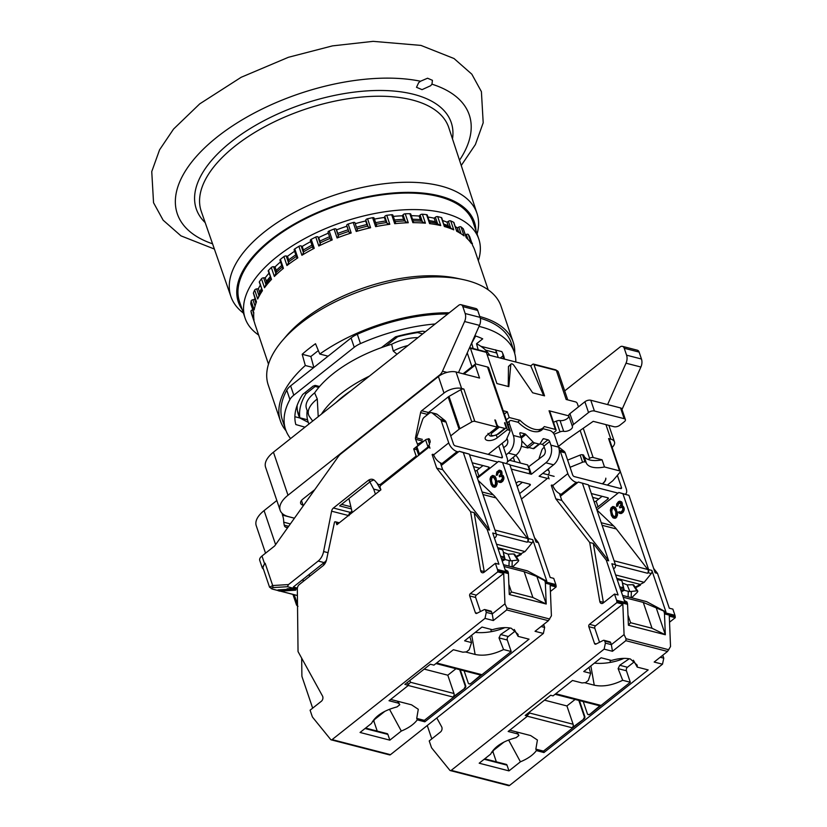 <?xml version="1.0" encoding="UTF-8"?>
<svg xmlns="http://www.w3.org/2000/svg" width="827" height="827" viewBox="0 0 827 827"><rect width="100%" height="100%" fill="white"/><g stroke="black" fill="none" stroke-linecap="round" stroke-linejoin="round"><path stroke-width="1.24" d="M517.185 486.431L522.395 482.296M607.307 485.108L612.497 480.994A4.331 2.099 -18.7 0 0 613.127 480.384L619.95 472.331A2.595 1.261 161.3 0 0 620.24 471.4A2.595 1.261 161.3 0 0 619.516 470.852L604.496 466.976L602.066 459.802A21.202 10.255 -18.7 0 1 588.255 459.502A21.202 10.255 -18.7 0 1 583.945 455.946M604.496 466.976A21.202 10.255 -18.7 0 1 586.198 462.675A21.202 10.255 -18.7 0 1 586.064 462.221L583.635 455.046L582.57 454.778L584.999 461.942A2.595 1.261 161.3 0 0 582.57 462.241L570.061 467.286M567.632 460.112L580.14 455.067A2.595 1.261 -18.7 0 1 582.57 454.778M548.766 470.387L547.081 469.953M528.381 466.945L543.411 455.615A4.331 3.039 104.5 0 0 545.096 449.733L543.877 446.146A1.726 0.899 51.6 0 0 542.202 444.409L539.938 443.82M509.556 460.267L527.698 464.95L529.404 469.974L509.908 464.939M429.647 439.644L427.931 439.199L429.409 443.572M272.176 588.979A1.726 1.22 -75.5 0 0 272.445 589.113L269.55 587.191L262.903 567.549L264.578 563.694L262.324 568.015L259.719 560.334A8.652 4.187 -18.7 0 1 261.963 556.023L274.419 546.151A2.595 1.83 -75.5 0 0 274.926 545.603L338.253 456.659A12.984 9.128 -75.5 0 1 340.817 453.92L438.413 376.554A12.984 6.285 -18.7 0 1 456.028 371.974L461.621 388.473A12.984 6.285 161.3 0 0 443.996 393.052L421.677 410.75A2.595 1.83 104.5 0 0 420.592 412.632L415.516 437.638A2.595 1.83 104.5 0 0 415.588 439.282L418.059 445.784L425.585 439.809A1.726 0.837 -18.7 0 1 427.931 439.199M507.499 423.403L488.716 367.912A4.331 2.099 -18.7 0 0 487.506 367.002L509.329 430.247L507.385 429.751L497.254 437.783A7.36 3.556 -18.7 0 1 490.08 440.553A7.36 3.556 -18.7 0 1 485.222 438.837A7.36 3.556 -18.7 0 1 487.134 435.167L497.265 427.135L494.835 419.961L495.435 420.116L495.001 420.457M519.614 493.605L529.9 485.449L529.445 484.115M516.1 483.237L517.392 482.224A1.726 0.837 -18.7 0 1 519.738 481.614L529.869 484.219A1.726 0.837 -18.7 0 1 530.345 484.591A1.726 0.837 -18.7 0 1 529.9 485.449M338.77 523.222L336.175 522.55L336.899 524.7L380.906 489.822L380.172 487.672A1.726 1.22 -75.5 0 1 380.844 485.315L428.324 447.676L427.435 447.448L419.33 453.868A2.595 1.261 161.3 0 0 418.658 455.17A2.595 1.261 161.3 0 0 418.71 455.295M461.621 388.473L463.885 389.062L474.812 421.346A2.595 1.261 161.3 0 0 471.793 421.925L459.915 428.675A4.331 2.099 -18.7 0 0 459.088 429.234L450.715 435.881M474.812 421.346L497.265 427.135M488.178 454.364L505.731 440.45A2.595 1.261 161.3 0 0 506.351 439.706L510.001 431.343A2.595 1.261 161.3 0 0 510.052 430.795A2.595 1.261 161.3 0 0 509.329 430.247M506.072 454.891L508.316 453.113A12.984 9.128 104.5 0 0 513.36 435.467L521.103 437.462L519.894 433.875A1.726 0.899 -128.4 0 1 520.007 432.831A1.726 0.899 -128.4 0 1 520.596 432.748L524.866 433.855A1.726 0.899 -128.4 0 1 525.848 434.485L533.012 441.928A2.595 1.354 51.6 0 0 534.49 442.879L538.966 444.037A2.595 1.354 51.6 0 0 539.845 443.913A2.595 1.354 51.6 0 0 540.01 443.727L543.019 438.92A1.726 0.899 -128.4 0 1 543.132 438.796A1.726 0.899 -128.4 0 1 543.721 438.713L547.991 439.819A1.726 0.899 -128.4 0 1 549.676 441.556L550.885 445.143A12.984 9.128 104.5 0 1 545.841 462.789L531.368 474.264L511.313 469.095M521.455 499.032L547.453 478.419L539.111 476.269L553.583 464.795A12.984 9.128 104.5 0 0 558.628 447.149L554.741 435.664A5.189 2.708 51.6 0 0 549.717 430.443L543.029 428.717L540.145 431.012M586.064 462.221L584.999 461.942M602.335 483.826A13.697 6.626 161.3 0 0 605.809 478.151A12.984 6.285 -18.7 0 1 602.542 483.878M380.089 487.299L379.428 487.827M416.808 449.723L413.707 448.916L416.136 456.09L381.04 483.909A4.331 3.039 -75.5 0 1 378.745 484.519A4.331 3.039 -75.5 0 1 377.588 483.785L374.941 480.818A8.652 6.089 104.5 0 0 372.636 479.36A8.652 6.089 104.5 0 0 368.046 480.57L333.415 508.016L350.39 512.399L351.826 511.262M417.759 445.701L413.707 448.916M418.059 445.784L416.901 446.694A2.595 1.261 161.3 0 0 416.229 447.996L418.658 455.17M504.759 428.417L499.405 427.032L492.168 432.769A3.897 1.881 161.3 0 0 492.241 435.529A3.897 1.881 161.3 0 0 497.523 434.154L504.759 428.417A2.595 1.354 51.6 0 0 505.648 428.303A2.595 1.354 51.6 0 0 505.824 426.732L504.532 422.917M588.255 459.502L589.62 458.416A2.595 1.261 161.3 0 1 593.145 457.507L602.066 459.802M503.643 447.717L505.886 445.939A4.331 3.039 104.5 0 0 507.571 440.057L506.972 438.289M507.333 462.024L516.058 455.108A12.984 9.128 104.5 0 0 521.103 437.462M513.36 435.467L509.473 423.982A5.189 2.708 51.6 0 1 509.825 420.84A5.189 2.708 51.6 0 1 511.593 420.602L518.271 422.328A26.826 13.966 51.6 0 0 541.737 430.05A26.826 13.966 51.6 0 0 543.029 428.717M521.785 440.874L527.223 446.518L533.012 441.928M534.221 448.317A2.595 1.354 -128.4 0 1 534.056 448.503A2.595 1.354 -128.4 0 1 533.167 448.627L528.691 447.469A2.595 1.354 -128.4 0 1 527.223 446.518M554.121 476.352L542.719 473.406M553.232 432.997L555.424 431.26A2.595 1.261 161.3 0 0 556.095 429.968A2.595 1.261 161.3 0 0 555.372 429.42L549.066 410.771L568.811 415.867A5.624 2.719 -18.7 0 1 567.312 418.524A5.624 2.719 -18.7 0 1 560.055 420.581A4.331 2.099 161.3 0 0 556.344 421.119L559.993 431.88L554.08 434.227M555.372 429.42L544.3 426.567A25.957 13.521 51.6 0 1 542.936 427.993A25.957 13.521 51.6 0 1 519.997 420.292L509.215 417.511L507.271 411.774L503.198 410.719M469.591 347.609L485.8 351.785A1.303 0.91 104.5 0 1 486.348 352.354L496.913 383.563L508.822 386.633L510.797 364.655L508.45 366.516L511.107 364.004A2.595 1.354 51.6 0 0 510.797 364.655M487.113 354.618L530.738 365.875L532.764 364.262A1.303 0.91 -75.5 0 1 533.994 364.655L544.559 395.854L532.65 392.784L513.991 365.482A2.595 1.354 51.6 0 0 511.107 364.004M578.455 406.874L577.37 403.669A1.726 0.899 51.6 0 0 575.695 401.932L566.164 399.472L556.333 370.413A6.926 3.349 -18.7 0 1 558.256 371.871L555.785 369.845A1.303 0.91 104.5 0 1 556.333 370.413L533.994 364.655M619.516 470.852L608.589 438.568L610.853 439.158A12.984 6.285 161.3 0 1 614.471 441.876A12.984 6.285 161.3 0 1 612.135 447.459M549.066 410.771A2.595 1.261 -18.7 0 1 549.79 411.319L556.095 429.968M553.49 422.256L556.344 421.119M568.811 415.867A5.624 2.719 -18.7 0 0 568.78 415.764A4.331 2.099 -18.7 0 1 569.917 413.645L584.896 401.767A4.331 2.099 -18.7 0 1 590.767 400.237L620.55 407.928A4.331 2.099 -18.7 0 1 621.759 408.827L625.398 419.589A4.331 2.099 161.3 0 1 624.282 421.749L619.93 425.192A4.331 2.099 161.3 0 1 614.058 426.722L593.217 421.336L567.384 439.313L558.39 446.446M521.341 446.291L527.988 448.007L528.68 447.469M569.917 413.645L573.556 424.406A4.331 2.099 161.3 0 0 572.429 426.525A5.624 2.719 -18.7 0 1 570.95 429.285A5.624 2.719 -18.7 0 1 563.694 431.343A4.331 2.099 161.3 0 0 559.993 431.88M573.556 424.406L588.535 412.528A4.331 2.099 161.3 0 1 594.417 410.998L624.189 418.689A4.331 2.099 161.3 0 1 625.398 419.589M527.988 448.007L527.605 446.869M417.325 456.401L416.136 456.09M350.999 508.822L339.649 505.886L370.723 481.262L373.918 479.929M333.415 508.016A4.331 3.039 104.5 0 0 331.606 511.189L323.605 551.547A12.984 9.128 -75.5 0 1 318.178 561.047L288.52 584.555L287.393 586.705L297.327 589.269M507.271 411.774L504.346 414.089M509.215 417.511L506.289 419.837M519.997 420.292L517.64 422.163M538.015 431.632A25.957 13.521 51.6 0 0 539.462 430.743L542.936 427.993M541.147 429.399L541.923 429.595M471.793 421.925L460.866 389.641L448.989 396.402A4.331 2.099 161.3 0 0 448.162 396.96L428.52 412.518A2.595 1.83 -75.5 0 0 427.445 414.399L427.363 414.772M429.627 444.223L427.435 447.448M460.866 389.641A2.595 1.261 -18.7 0 1 463.885 389.062M608.589 438.568A2.595 1.261 -18.7 0 1 609.313 439.116L620.24 471.4M487.506 367.002L475.897 364.004A1.726 0.899 51.6 0 0 475.308 364.087A1.726 0.899 51.6 0 0 475.184 365.131L479.557 378.042L456.028 371.974M297.379 588.069L293.316 587.015L324.132 562.587L318.178 561.047M543.68 395.637L530.738 365.875M508.254 386.488L508.45 366.516M297.265 605.581L297.358 604.165A1.726 1.199 86.4 0 0 297.513 605.271M278.172 590.54L272.734 589.144C270.16 588.411 270.491 587.883 273.727 587.552L287.393 586.705M269.55 587.191L272.693 585.547L288.52 584.555M262.324 568.015L263.513 569.348M287.372 589.651L287.093 588.824L289.791 588.648L295.425 589.351L295.704 590.178L279.877 591.16L278.244 590.747L291.373 589.92L287.372 589.651L290.07 589.475L295.704 590.178M278.244 590.747L277.965 589.909L287.269 589.331M289.791 588.648L290.07 589.475M293.781 588.927L294.061 589.754M507.385 429.751L504.956 422.576M495.435 420.116L496.882 424.416A2.595 1.354 51.6 0 0 499.405 427.032M326.448 560.189A12.984 9.128 104.5 0 1 324.132 562.587M529.58 473.809L529.404 469.974M531.368 474.264L528.939 467.09M607.597 404.579L626.018 363.187A8.652 6.089 -75.5 0 0 626.577 355.176L624.23 348.25A4.331 3.039 -75.5 0 0 622.421 346.358L637.307 350.193A4.331 3.039 104.5 0 1 639.126 352.095L641.463 359.011A8.652 6.089 104.5 0 1 640.904 367.023L621.997 409.53M622.421 346.358A4.331 3.039 -75.5 0 0 620.126 346.958L564.696 390.902M265.539 553.18L256.236 525.703A30.289 14.659 -18.7 0 1 264.082 510.61L276.838 500.5M287.579 527.833A13.418 9.438 -75.5 0 1 287.093 527.719A13.418 9.438 -75.5 0 1 285.387 527.016A3.463 2.44 104.5 0 1 284.24 525.155L283.723 522.199A17.739 12.477 -75.5 0 0 282.472 515.128L282.172 513.402M303.602 505.338L303.064 505.194A8.652 4.187 -18.7 0 1 300.656 503.385A8.652 4.187 -18.7 0 1 302.899 499.074L314.756 489.667M294.453 518.188L288.592 516.668A30.289 14.659 -18.7 0 1 280.157 510.321A30.289 14.659 -18.7 0 1 288.003 495.228L439.685 374.982A8.652 6.089 -75.5 0 0 442.486 371.23L464.598 321.527A8.652 6.089 -75.5 0 0 465.156 313.516L462.82 306.6A4.331 3.039 -75.5 0 0 461.001 304.698A4.331 3.039 -75.5 0 0 458.706 305.308L273.437 452.183A30.289 14.659 -18.7 0 0 265.591 467.276L280.157 510.321M461.001 304.698L475.897 308.543A4.331 3.039 104.5 0 1 477.706 310.435L462.82 306.6M465.156 313.516L480.053 317.361L477.706 310.435M480.053 317.361A8.652 6.089 104.5 0 1 479.495 325.373L458.478 372.605M282.472 515.128L294.216 518.157M283.723 522.199L290.37 523.915M348.922 498.547L352.25 512.533M369.865 481.934L373.69 489.088L375.417 494.174M407.453 682.368L408.455 685.335L389.031 700.727L398.562 703.188L397.477 701.203M514.26 629.471L518.095 636.356L518.053 634.381L511.262 628.241C505.855 627.093 499.539 627.59 492.334 629.709L481.986 627.042L464.619 640.811L471.566 642.6L469.178 649.712L466.449 651.872L462.893 652.193L453.361 649.733L433.937 665.135L430.36 664.215L404.879 684.405L408.455 685.335M498.526 461.425L509.783 464.567L498.526 461.425L477.417 478.161M441.111 465.053L441.649 464.629L441.173 463.223M494.401 537.974L494.98 537.664A2.595 1.83 104.5 0 0 496.293 533.932L469.281 454.116L459.212 451.284L441.267 465.518L442.672 469.664L436.718 468.123L432.128 454.571A1.726 1.22 104.5 0 1 433.658 454.829L433.906 455.429A8.652 4.507 -128.4 0 0 441.049 463.172L441.98 463.585A1.726 0.837 -18.7 0 1 442.094 463.771A1.726 0.837 -18.7 0 1 441.649 464.629M441.277 420.871A4.331 3.039 -75.5 0 0 440.295 419.392L432.366 413.097A4.331 3.039 -75.5 0 0 431.539 412.683L436.305 413.913A4.331 3.039 104.5 0 1 437.132 414.327L445.06 420.623A4.331 3.039 104.5 0 1 446.042 422.101L441.277 420.871L448.73 442.879A8.652 4.507 51.6 0 0 457.114 451.583L458.416 451.924M469.509 454.788L497.72 462.066M472.217 462.779L488.736 467.048A1.726 0.837 -18.7 0 1 489.212 467.41A1.726 0.837 -18.7 0 1 488.767 468.268L478.926 476.073A1.726 0.837 -18.7 0 1 476.941 476.734M474.998 470.997A1.726 0.837 161.3 0 0 476.983 470.336L482.999 465.57M446.042 422.101L453.496 444.099A1.726 0.899 51.6 0 0 455.17 445.846L501.627 457.838A1.726 0.899 51.6 0 0 502.216 457.755A1.726 0.899 51.6 0 0 502.34 456.711L498.712 446.011M506.517 463.182L506.196 463.44A8.652 4.507 51.6 0 0 506.517 463.182A8.652 4.507 51.6 0 0 507.106 457.941L502.144 443.293M390.478 754.669A1.726 1.22 104.5 0 1 389.558 754.906L331.182 739.845A1.726 1.22 -75.5 0 0 332.103 739.607L390.478 754.669L543.38 633.451L544.652 627.435L543.949 625.388A1.726 1.22 104.5 0 0 543.38 624.685M505.163 569.762L507.819 571.178L508.192 572.274A4.331 3.039 104.5 0 1 508.429 573.607L509.277 594.489L546.213 604.02L545.355 583.138A4.331 3.039 -75.5 0 0 545.117 581.805L555.837 584.565A4.331 3.039 104.5 0 1 556.075 585.909L556.116 586.953L550.41 591.481M555.837 584.565L553.739 578.373L550.172 577.453L538.387 542.657L536.01 542.047L509.783 464.567M441.267 465.518L440.357 462.841M432.128 454.571L433.72 454.984M473.52 466.635L479.65 468.216M331.182 739.845A1.726 1.22 -75.5 0 1 330.686 739.514L312.771 717.454A4.331 3.039 -75.5 0 1 312.192 716.389L310.094 710.186L321.383 701.244A3.463 2.44 -75.5 0 0 322.52 696.045L298.04 651.562L297.327 588.958A4.331 3.039 -75.5 0 1 299.25 584.586L323.006 565.751A8.652 6.089 104.5 0 0 326.624 559.414L334.532 522.033A1.726 1.22 -75.5 0 1 335.452 521.796L339.318 522.788M478.202 480.466L493.305 494.877A43.273 30.434 104.5 0 1 496.045 497.916L527.512 538.47A2.595 1.83 104.5 0 1 527.233 542.212L527.688 541.654L532.154 542.801L525.031 551.568L496.52 544.218M493.905 485.873L492.313 483.754L491.455 480.663L491.848 478.027L493.337 476.89M502.64 462.717L528.288 538.522A2.595 1.83 104.5 0 1 527.688 541.654M493.243 487.031L495.745 486.834L497.234 483.63L495.652 477.334L494.67 476.073L492.458 475.463L490.711 476.838L490.018 479.133L491.073 484.395L492.582 486.69L494.205 487.144L496.427 484.508L496.283 480.27L495.053 477.179L493.409 475.577M499.518 476.828L501.648 476.063L502.558 478.192L500.697 480.838L498.061 481.18L498.96 482.213L500.883 482.482L502.692 481.324L503.953 478.006L503.105 475.484L501.11 474.987L501.513 472.93L500.738 470.635L499.115 470.181L496.8 472.021L496.272 475.339L497.327 473.054L499.353 471.442L500.624 472.475L500.511 474.305L499.219 475.907L499.518 476.828L501.679 476.073M501.772 474.905L501.782 471.597L499.849 470.181M496.272 475.339L497.585 474.925L497.926 473.209L500.004 471.607M499.828 481.18L498.784 480.611M491.776 482.151L491.176 481.996L490.969 478.668L491.889 477.065L493.285 476.838L495.476 480.611L495.404 484.736L493.368 485.769L491.176 481.996M491.455 480.663L490.856 480.508M492.313 483.754L491.714 483.599M492.923 485.004L492.323 484.86M493.295 476.879L492.696 476.724M492.489 477.22L491.889 477.065M491.848 478.027L491.248 477.872M491.569 478.823L490.969 478.668M500.149 482.482L502.092 481.18L503.302 478.771L503.271 477.055L501.989 474.874M494.67 476.073L494.07 475.918M495.27 476.755L494.67 476.6M495.652 477.334L495.053 477.179M496.179 478.357L495.58 478.202M496.882 480.425L496.283 480.27M497.12 481.686L496.52 481.531M497.213 482.482L496.613 482.327M497.234 483.63L496.634 483.475M497.027 484.663L496.427 484.508M496.531 485.925L495.942 485.769M495.745 486.834L495.146 486.679M494.794 487.299L494.205 487.144M503.901 478.926L503.302 478.771M503.953 478.006L503.354 477.851M503.622 479.722L503.023 479.567M503.198 480.642L502.599 480.487M502.692 481.324L502.092 481.18M501.534 482.244L500.935 482.089M500.883 482.482L500.283 482.327M499.56 482.368L498.96 482.213M499.684 481.107L499.084 480.952M501.648 476.063L501.048 475.907M500.697 476.517L500.097 476.373M499.953 471.597L499.353 471.442M499.146 471.938L498.557 471.793M498.567 472.403L497.978 472.248M497.926 473.209L497.327 473.054M497.647 474.005L497.048 473.85M497.585 474.925L496.996 474.77M501.327 470.79L500.738 470.635M501.782 471.597L501.193 471.442M501.937 472.052L501.348 471.897M502.103 473.085L501.513 472.93M502.051 473.995L501.451 473.85M503.105 475.484L502.506 475.329M503.56 476.29L502.961 476.135M503.87 477.2L503.271 477.055M543.38 633.451L535.038 631.301L548.404 620.705L551.413 615.826L550.162 585.413L556.116 586.953M545.117 581.805L544.745 580.709L536.899 576.522L524.153 571.684L504.056 566.495M528.288 538.522L532.764 539.669L546.833 581.247L544.745 580.709M538.387 542.657L534.531 537.695M303.178 581.464L303.147 579.22M312.668 708.15L302.124 677.013A4.331 3.039 -75.5 0 1 301.886 675.514L301.679 658.178M516.441 557.036L521.237 554.472L521.093 553.677L497.668 547.629M521.093 553.677L525.031 551.568M532.764 539.669A2.595 1.83 104.5 0 1 532.154 542.801M503.457 564.717L527.512 570.919L546.833 581.247M527.512 570.919A2.595 1.83 -75.5 0 0 527.223 570.806A2.595 1.83 -75.5 0 0 526.913 570.764M389.496 709.266L401.302 731.058C408.6 728.039 413.924 724.307 417.284 719.852L416.725 718.405L418.286 709.277L411.567 704.831L390.664 699.435M398.562 703.188L399.772 704.738L397.043 706.899C384.017 710.352 375.51 715.841 371.519 723.377L360.055 732.464L389.837 740.155L401.302 731.058M384.72 711.447L374.724 719.376A1.726 1.22 -75.5 0 0 374.052 721.723L377.226 731.089M365.586 728.08L387.17 733.652A1.726 1.22 104.5 0 1 387.894 734.407L389.837 740.155M508.429 573.607L497.709 570.847L497.751 571.891L503.705 573.421L504.946 603.834L506.91 607.979L506.713 609.944L493.347 620.539L485.004 618.389L332.103 739.607M417.284 719.852L424.83 721.806L529.042 639.178L518.095 636.356M465.498 651.965L475.122 654.446C483.64 656.266 493.119 654.633 503.571 649.546L498.991 637.896L500.624 634.526L510.135 628.013M475.267 632.376A25.957 10.027 170 0 0 504.801 627.641M471.566 642.6L469.85 636.656M496.293 533.932L492.727 533.012L505.431 570.568L507.819 571.178M508.863 584.338L511.448 591.977L532.898 597.507L524.153 571.684M509.277 594.489L511.448 591.977M536.899 576.522L546.213 604.02L532.898 597.507M504.946 603.834L492.23 613.913L493.347 620.539M469.281 454.116L463.327 452.576L489.553 530.055L442.672 469.664M463.327 452.576L459.212 451.284M491.538 611.856L485.583 610.326A1.726 1.22 -75.5 0 0 484.86 609.561L490.814 611.101A1.726 1.22 104.5 0 1 491.538 611.856L492.23 613.913L486.276 612.373L485.004 618.389M503.705 573.421L476.331 595.13A1.726 1.22 -75.5 0 0 475.659 597.487L480.415 611.546M489.553 530.055L487.165 529.435L498.939 564.231L495.373 563.311L497.472 569.503A4.331 3.039 -75.5 0 1 497.709 570.847M521.113 553.759L516.058 556.457M490.876 629.337L491.29 631.652M503.571 649.546L511.189 651.521L470.511 683.764A1.726 1.22 104.5 0 1 469.312 683.867M435.943 663.543L479.98 674.904A2.595 1.83 104.5 0 0 481.355 674.543L470.511 683.764M460.288 669.829L465.684 685.769A1.726 1.22 104.5 0 1 465.012 688.126L452.979 697.037A2.595 1.83 104.5 0 0 453.992 693.502L447.8 675.204L455.987 668.712M465.012 688.126L424.344 720.369L424.83 721.806M416.725 718.405L424.344 720.369M515.262 631.001L508.316 636.511A2.595 1.83 -75.5 0 0 507.302 640.036L511.189 651.521M424.179 669.105L447.8 675.204M408.228 684.663L410.512 682.285L409.892 680.445M464.423 687.971A1.726 1.22 -75.5 0 0 465.094 685.614L459.688 669.674M464.123 670.811L468.278 683.092A1.726 1.22 -75.5 0 0 469.922 683.609M429.079 445.567L429.968 448.193A1.726 1.22 -75.5 0 0 428.324 447.676M427.559 439.158L428.2 438.837A1.726 1.22 104.5 0 1 429.595 439.509L430.102 440.987A1.726 1.22 104.5 0 1 429.844 442.848L429.327 443.696M417.511 444.151L424.489 440.688M431.539 412.683A4.331 3.039 -75.5 0 0 429.244 413.283L424.199 417.284A4.331 3.039 -75.5 0 0 422.587 419.702L416.508 437.897M436.718 468.123L470.573 511.737L480.652 570.682A3.463 2.44 -75.5 0 0 482.244 572.739A3.463 2.44 -75.5 0 0 484.084 572.263L495.373 563.311M497.751 571.891L470.367 593.59L476.331 595.13M484.86 609.561A1.726 1.22 -75.5 0 0 484.177 609.654L476.776 613.376A1.726 1.22 104.5 0 1 475.37 612.704L469.695 595.947A1.726 1.22 104.5 0 1 470.367 593.59M485.583 610.326L486.276 612.373M336.175 522.55A1.726 1.22 -75.5 0 0 335.452 521.796M487.165 529.435L474.15 512.668L484.229 571.602A3.463 2.44 -75.5 0 0 484.333 572.057M470.573 511.737L474.15 512.668M399.772 704.738L397.911 701.306M309.391 574.269L309.412 576.522M544.652 627.435L541.075 626.515M379.831 490.669L373.69 489.088M376.792 482.896L380.833 489.873M508.967 566.102L509.153 560.582L505.152 559.548L502.237 561.109M509.153 560.582L510.755 560.861L508.057 554.152L503.312 552.322L505.152 559.548M510.755 560.861L517.764 560.086L513.691 553.956L508.057 554.152M514.549 554.183L513.691 553.956M514.528 554.152L518.601 560.282L517.764 560.086C519.015 560.013 518.994 560.654 517.692 562.009L512.523 567.022M501.358 558.525L504.15 557.036L503.033 550.741L502.299 549.8L498.04 548.704M504.15 557.036L500.542 556.106M526.913 714.094L527.585 716.068L508.16 731.471L517.681 733.931L516.606 731.936M633.389 660.215L637.224 667.1L637.183 665.125L630.391 658.985C624.974 657.837 618.668 658.333 611.463 660.453L601.115 657.775L583.748 671.555L590.695 673.343L588.297 680.456L585.568 682.616L582.012 682.937L572.48 680.476L553.056 695.879L550.679 695.259L525.197 715.458L527.585 716.068M588.411 484.86L578.342 482.027L588.411 484.86L615.422 564.676A2.595 1.83 104.5 0 1 614.099 568.407L613.531 568.707M596.918 509.99L613.624 525.92A43.273 30.434 104.5 0 1 616.363 528.97L647.83 569.514A2.595 1.83 104.5 0 1 647.541 573.256L647.996 572.697L651.273 573.545L644.161 582.311L615.639 574.951M578.342 482.027L560.396 496.252L559.486 493.574M596.877 509.887L618.844 492.478L628.913 495.311L655.129 572.78L657.517 573.4L653.661 568.428M560.241 495.797L560.293 493.967M560.396 496.252L561.802 500.407L555.837 498.867L551.258 485.315A1.726 1.22 104.5 0 1 552.777 485.563L553.036 486.173A8.652 4.507 -128.4 0 0 560.179 493.915L561.099 494.329A1.726 0.837 -18.7 0 1 561.223 494.505A1.726 0.837 -18.7 0 1 560.768 495.373M558.535 446.88L564.19 451.366A4.331 3.039 104.5 0 1 565.172 452.845L560.406 451.614L567.86 473.613A8.652 4.507 51.6 0 0 576.243 482.327L577.535 482.658M588.638 485.521L618.038 493.109M591.336 493.523L607.855 497.792A1.726 0.837 -18.7 0 1 608.341 498.154A1.726 0.837 -18.7 0 1 607.897 499.012L598.045 506.817A1.726 0.837 -18.7 0 1 596.06 507.478M594.117 501.741A1.726 0.837 161.3 0 0 596.112 501.079L602.118 496.303M565.172 452.845L572.625 474.843A1.726 0.899 51.6 0 0 574.3 476.59L620.757 488.581A1.726 0.899 51.6 0 0 621.346 488.499A1.726 0.899 51.6 0 0 621.459 487.454L617.376 475.37M625.274 494.164A8.652 4.507 51.6 0 0 625.646 493.926A8.652 4.507 51.6 0 0 626.225 488.674L618.627 466.635M618.327 465.777A4.331 3.039 104.5 0 1 618.782 466.676M509.597 785.412A1.726 1.22 104.5 0 1 508.677 785.65L450.312 770.588A1.726 1.22 -75.5 0 0 451.232 770.351L509.597 785.412L662.499 664.195L663.771 658.178L663.078 656.131A1.726 1.22 104.5 0 0 662.51 655.429M615.422 564.676L611.846 563.756L624.561 601.312L626.949 601.922L627.311 603.017A4.331 3.039 104.5 0 1 627.548 604.351L628.406 625.222L665.332 634.754L664.484 613.882A4.331 3.039 -75.5 0 0 664.246 612.538L674.966 615.309A4.331 3.039 104.5 0 1 675.204 616.653L675.245 617.697L669.539 622.214M674.966 615.309L672.868 609.117L669.291 608.196L657.517 573.4M551.258 485.315L552.849 485.728M592.649 497.378L598.779 498.96M548.208 476.3L549.097 478.936A1.726 1.22 -75.5 0 0 547.453 478.419M547.681 469.467A1.726 1.22 104.5 0 1 548.725 470.253L549.221 471.721A1.726 1.22 104.5 0 1 548.973 473.592L548.456 474.44M544.259 447.283L543.329 448.027A4.331 3.039 -75.5 0 0 541.716 450.436L538.749 459.326M560.406 451.614A4.331 3.039 -75.5 0 0 559.424 450.136L559.259 450.002M555.837 498.867L589.692 542.481L599.782 601.425A3.463 2.44 -75.5 0 0 601.374 603.483A3.463 2.44 -75.5 0 0 603.203 603.007L614.492 594.055L616.591 600.247A4.331 3.039 -75.5 0 1 616.828 601.591L616.87 602.635L589.496 624.333L595.45 625.874A1.726 1.22 -75.5 0 0 594.778 628.22L599.544 642.29M603.979 640.305L609.933 641.845A1.726 1.22 104.5 0 1 610.667 642.6L604.702 641.07A1.726 1.22 -75.5 0 0 603.297 640.398L595.905 644.119A1.726 1.22 104.5 0 1 594.499 643.447L588.824 626.69A1.726 1.22 104.5 0 1 589.496 624.333M604.702 641.07L605.405 643.117L604.134 649.133L451.232 770.351M436.78 717.95L441.649 726.788A3.463 2.44 -75.5 0 1 440.512 731.978L429.223 740.93L431.322 747.122A4.331 3.039 -75.5 0 0 431.89 748.197L449.816 770.257A1.726 1.22 -75.5 0 0 450.312 770.588M614.492 594.055L618.069 594.975L606.294 560.179L593.269 543.401L603.359 602.345A3.463 2.44 -75.5 0 0 603.462 602.8M589.692 542.481L593.269 543.401M561.802 500.407L608.672 560.799L606.294 560.179M427.259 725.506L431.797 738.893M582.446 483.319L608.672 560.799M635.57 587.78L640.367 585.216L640.222 584.41L616.797 578.373M640.222 584.41L644.161 582.311M628.913 495.311L622.948 493.771L648.606 569.565L651.883 570.413A2.595 1.83 104.5 0 1 651.273 573.545M651.883 570.413L665.962 611.99L643.282 602.418L623.186 597.239M646.631 601.663A2.595 1.83 -75.5 0 0 646.342 601.549L622.566 595.419L646.631 601.663L665.962 611.99M508.615 740.01L520.431 761.801C527.719 758.783 533.053 755.041 536.413 750.596L535.855 749.138L537.416 740.02L530.686 735.575L509.783 730.179M517.681 733.931L518.891 735.482L516.162 737.643C503.136 741.095 494.639 746.585 490.649 754.121L479.184 763.207L508.967 770.888L520.431 761.801M503.85 742.191L493.853 750.11A1.726 1.22 -75.5 0 0 493.181 752.467L496.345 761.832M484.705 758.824L506.3 764.396A1.726 1.22 104.5 0 1 507.023 765.151L508.967 770.888M616.87 602.635L622.834 604.165L624.075 634.578L626.029 638.713L625.843 640.677L612.466 651.283L604.134 649.133M662.499 664.195L654.167 662.045L667.534 651.438L670.532 646.559L669.291 616.156L675.245 617.697M536.413 750.596L543.949 752.539L648.172 669.922L637.224 667.1M584.627 682.699L594.251 685.19C602.769 686.999 612.249 685.376 622.7 680.29L618.12 668.64L619.743 665.27L629.264 658.757M594.386 663.109A25.957 10.027 170 0 0 623.93 658.385M590.695 673.343L588.979 667.399M624.292 600.505L626.949 601.922M627.993 615.071L630.577 622.71L652.017 628.251L643.282 602.418M628.406 625.222L630.577 622.71M656.028 607.256L665.332 634.754L652.017 628.251M624.075 634.578L611.36 644.657L612.466 651.283M610.667 642.6L611.36 644.657L605.405 643.117M622.834 604.165L595.45 625.874M664.246 612.538L663.874 611.453M648.606 569.565A2.595 1.83 104.5 0 1 647.996 572.697M614.223 516.927L612.631 514.797L611.763 511.706L612.156 509.07L613.655 507.933M622.948 493.771L618.844 492.478M613.562 518.074L616.063 517.888L617.542 514.673L615.96 508.378L614.988 507.116L612.766 506.517L611.029 507.892L610.336 510.176L611.391 515.448L612.9 517.733L614.523 518.188L616.746 515.552L616.601 511.313L615.371 508.223L613.727 506.62M619.278 513.257L621.191 513.526L623.01 512.378L624.178 508.254L622.896 506.083L621.418 506.041L621.821 503.974L621.046 501.689L619.423 501.234L618.338 501.803L616.684 503.984L616.58 506.393L618.286 503.302L620.26 502.609L620.953 504.666L619.526 506.961L619.837 507.871L621.956 507.075L622.865 508.677L622.524 510.393L621.015 511.882L618.379 512.233L619.278 513.257L621.253 513.143L623.341 510.621L623.589 508.098L622.297 505.928M622.09 505.948L622.1 502.64L620.157 501.234M616.58 506.393L617.903 505.969L618.245 504.253L620.312 502.661M619.837 507.871L621.997 507.116M620.136 512.223L619.103 511.655M612.083 513.195L611.494 513.04L611.287 509.721L612.207 508.119L613.603 507.881L615.795 511.665L615.722 515.79L613.686 516.823L611.494 513.04M611.763 511.706L611.174 511.551M612.631 514.797L612.032 514.642M613.241 516.058L612.642 515.903M613.603 507.923L613.014 507.768M612.807 508.274L612.207 508.119M612.156 509.07L611.567 508.915M611.877 509.877L611.287 509.721M614.988 507.116L614.389 506.972M615.588 507.809L614.988 507.654M615.96 508.378L615.371 508.223M616.497 509.411L615.898 509.256M617.19 511.468L616.601 511.313M617.438 512.73L616.839 512.575M617.521 513.536L616.932 513.381M617.542 514.673L616.952 514.518M617.345 515.707L616.746 515.552M616.849 516.968L616.26 516.813M616.063 517.888L615.464 517.733M615.112 518.343L614.523 518.188M624.209 509.97L623.62 509.814M624.271 509.05L623.672 508.905M623.93 510.776L623.341 510.621M623.506 511.686L622.917 511.541M623.01 512.378L622.411 512.223M621.852 513.298L621.253 513.143M621.191 513.526L620.601 513.371M620.457 513.526L619.868 513.371M619.992 512.151L619.402 511.996M621.956 507.106L621.366 506.961M621.015 507.571L620.415 507.416M620.271 502.651L619.671 502.496M619.464 502.992L618.865 502.837M618.885 503.447L618.286 503.302M618.245 504.253L617.645 504.098M617.965 505.059L617.366 504.904M617.903 505.969L617.304 505.814M621.646 501.844L621.046 501.689M622.1 502.64L621.501 502.485M622.255 503.105L621.656 502.95M622.421 504.129L621.821 503.974M622.369 505.049L621.77 504.894M623.413 506.537L622.824 506.382M623.868 507.333L623.279 507.178M624.178 508.254L623.589 508.098M663.771 658.178L660.194 657.258M640.232 584.503L635.188 587.201M610.006 660.07L610.419 662.396M622.7 680.29L630.308 682.254L589.641 714.507A1.726 1.22 104.5 0 1 588.442 714.611M555.072 694.287L599.099 705.648A2.595 1.83 104.5 0 0 600.474 705.286L589.641 714.507M579.417 700.562L584.813 716.513A1.726 1.22 104.5 0 1 584.141 718.859L572.108 727.77A2.595 1.83 104.5 0 0 573.121 724.245L566.919 705.948L544.497 700.159M584.141 718.859L543.463 751.112L543.949 752.539M535.855 749.138L543.463 751.112M634.392 661.734L627.435 667.255A2.595 1.83 -75.5 0 0 626.432 670.78L630.308 682.254M566.919 705.948L575.106 699.456M527.357 715.407L529.631 713.029L529.342 712.171M583.542 718.704A1.726 1.22 -75.5 0 0 584.213 716.358L578.817 700.407M583.242 701.554L587.397 713.835A1.726 1.22 -75.5 0 0 589.041 714.352M518.891 735.482L517.04 732.05M628.096 596.836L628.282 591.326L624.282 590.292L621.356 591.853M628.282 591.326L629.885 591.605L627.176 584.885L622.442 583.056L624.282 590.292M629.885 591.605L636.883 590.829L632.82 584.699L627.176 584.885M633.678 584.927L632.82 584.699M633.658 584.896L637.72 591.026L636.883 590.829C638.134 590.757 638.113 591.398 636.821 592.752L631.652 597.756M620.488 589.269L623.269 587.78L622.162 581.484L621.428 580.544L617.159 579.448M623.269 587.78L619.671 586.85M520.328 463.048L520.255 462.851A90.867 43.965 161.3 0 0 515.841 455.284M516.42 484.177A80.777 39.086 -18.7 0 1 517.444 486.224M514.745 461.6L513.288 457.31M318.219 416.674L317.279 398.996L314.632 392.887A96.924 46.901 -18.7 0 1 319.573 386.519A96.924 46.901 -18.7 0 1 381.412 347.629A96.924 46.901 -18.7 0 1 391.636 344.27A30.723 14.865 -18.7 0 1 417.945 337.623M397.012 354.214L393.249 351.03L391.636 344.27M312.699 421.057L309.443 416.55A30.723 14.865 161.3 0 1 308.605 414.854L306.424 408.393A30.723 14.865 -18.7 0 1 314.632 392.887M308.936 424.044L308.419 422.7A96.924 46.901 -18.7 0 1 307.179 410.616M474.874 335.762A106.011 51.295 -18.7 0 1 482.72 338.853L476.528 343.753A96.924 46.901 161.3 0 1 480.88 346.306A96.924 46.901 -18.7 0 1 489.677 355.279M476.528 343.753L478.192 349.821M447.758 313.991A120.721 58.417 -18.7 0 0 357.326 334.253A17.305 8.373 161.3 0 0 351.072 337.954L313.609 367.653L305.308 365.503A122.892 59.461 161.3 0 0 280.394 420.912A122.892 59.461 161.3 0 0 286.059 430.805M313.609 367.653L290.628 385.868A17.305 8.373 -18.7 0 0 286.773 390.189A120.721 58.417 -18.7 0 0 282.441 420.219L285.594 429.544A120.721 58.417 -18.7 0 1 289.926 399.513L286.773 390.189M480.301 318.23A120.721 58.417 -18.7 0 1 511.148 342.802L514.301 352.126A120.721 58.417 161.3 0 0 479.04 326.396M305.308 365.503L302.186 354.276A122.892 59.461 161.3 0 1 308.574 348.922A122.892 59.461 161.3 0 1 315.511 343.722L319.78 354.028L328.092 356.179M319.78 354.028A122.892 59.461 -18.7 0 1 449.278 312.782M479.774 316.534A122.892 59.461 -18.7 0 1 513.195 342.109A122.892 59.461 -18.7 0 1 514.704 353.418M503.188 355.734L500.314 358.019M297.141 405.375A103.851 50.251 161.3 0 0 297.41 410.616L299.839 417.79L307.53 419.785M308.306 422.38L299.746 417.966A103.851 50.251 -18.7 0 1 297.41 410.616M299.746 417.966L294.877 416.715M290.597 438.579A120.721 58.417 -18.7 0 1 285.594 429.544M435.167 323.967A120.721 58.417 161.3 0 0 360.479 343.587A17.305 8.373 161.3 0 0 354.225 347.288L293.792 395.192A17.305 8.373 161.3 0 0 289.926 399.513M515.821 362.019A120.721 58.417 161.3 0 0 514.301 352.126M381.412 347.629L395.471 336.827A109.474 52.969 -18.7 0 1 422.783 331.203L425.409 331.699M304.987 427.177L295.828 424.551A109.474 52.969 -18.7 0 1 302.713 394.469L313.185 386.075L315.521 385.475L319.573 386.519M295.58 423.6L295.828 424.551M480.88 346.306L501.824 351.599A109.474 52.969 -18.7 0 1 504.532 359.114M462.831 279.516L456.721 278.223A115.966 56.112 -18.7 0 0 303.137 320.018A115.966 56.112 161.3 0 0 286.442 335.855L282.389 340.59A122.892 59.461 161.3 0 1 300.077 323.812A122.892 59.461 -18.7 0 1 462.831 279.516A122.892 59.461 -18.7 0 1 501.048 306.238L513.195 342.109M318.343 350.565L310.849 356.509L313.836 367.467M310.849 356.509L302.186 354.276M282.389 340.59A122.892 59.461 161.3 0 0 268.248 385.041L280.394 420.912M488.188 289.822L474.822 250.354A115.966 56.112 161.3 0 0 472.744 245.681L469.705 236.718A115.966 56.112 161.3 0 0 468.33 234.517A1.726 0.837 -18.7 0 0 466.283 234.444L465.343 234.827M468.33 234.517L471.359 243.469A115.966 56.112 161.3 0 0 466.263 237.711L463.223 228.748A115.966 56.112 161.3 0 0 461.021 226.918A1.726 0.837 -18.7 0 0 458.82 227.084L457.259 227.88A112.482 54.427 161.3 0 0 455.263 226.505M461.021 226.918L464.061 235.881A115.966 56.112 161.3 0 0 460.463 233.379A115.966 56.112 161.3 0 0 456.7 231.26L453.94 222.577A1.726 0.837 161.3 0 0 453.672 222.298A115.966 56.112 161.3 0 0 450.715 220.892A1.726 0.837 -18.7 0 0 448.41 221.285L447.004 222.174A112.482 54.427 161.3 0 0 442.672 220.54M443.882 224.107A112.503 54.437 -18.7 0 1 448.234 225.75L449.464 227.363L453.744 229.844A115.966 56.112 161.3 0 0 444.357 226.515L441.783 217.904A1.726 0.837 161.3 0 0 441.329 217.553A115.966 56.112 161.3 0 0 437.7 216.612A1.726 0.837 -18.7 0 0 435.374 217.232L434.165 218.194A112.482 54.427 161.3 0 0 427.91 217.036M429.12 220.602A112.503 54.437 -18.7 0 1 435.395 221.76L436.542 223.352L440.729 225.575A115.966 56.112 161.3 0 0 429.606 223.621L429.306 222.628M430.071 223.393L427.249 215.061A1.726 0.837 161.3 0 0 426.567 214.658A115.966 56.112 161.3 0 0 422.39 214.224A1.726 0.837 -18.7 0 0 420.106 215.041L419.134 216.043A112.482 54.427 161.3 0 0 411.308 215.682M412.508 219.248A112.503 54.437 -18.7 0 1 420.354 219.61L422.432 221.915L425.419 223.187A115.966 56.112 161.3 0 0 412.88 222.67L412.983 221.522M413.5 222.174L410.781 214.121A1.726 0.837 161.3 0 0 409.851 213.707A115.966 56.112 161.3 0 0 405.24 213.79A1.726 0.837 -18.7 0 0 403.08 214.782L402.367 215.795A112.482 54.427 161.3 0 0 393.301 216.395M394.51 219.972A112.503 54.437 -18.7 0 1 403.586 219.362L405.406 221.657L408.269 222.742A115.966 56.112 161.3 0 0 394.706 223.693L395.172 222.37L395.492 222.856L392.877 215.134A1.726 0.837 161.3 0 0 391.678 214.731A115.966 56.112 161.3 0 0 386.767 215.32A1.726 0.837 -18.7 0 0 384.793 216.457L384.369 217.449A112.482 54.427 161.3 0 0 374.435 219.103M375.644 222.67A112.503 54.437 -18.7 0 1 385.578 221.016L387.119 223.331L389.806 224.282A115.966 56.112 161.3 0 0 375.634 226.65L376.574 225.42L374.083 218.049A1.726 0.837 161.3 0 0 372.595 217.697A115.966 56.112 161.3 0 0 367.55 218.773A1.726 0.837 -18.7 0 0 365.813 220.023L365.689 220.964A112.482 54.427 161.3 0 0 355.269 223.672M356.478 227.239A112.503 54.437 -18.7 0 1 366.899 224.53L368.139 226.898L370.589 227.735A115.966 56.112 161.3 0 0 356.23 231.467L357.336 229.792L354.969 222.783A1.726 0.837 161.3 0 0 353.201 222.504A115.966 56.112 161.3 0 0 348.167 224.045A1.726 0.837 -18.7 0 0 346.72 225.368L346.895 226.226A112.482 54.427 161.3 0 0 336.548 229.875L337.757 233.441A112.503 54.437 -18.7 0 1 348.105 229.792L346.895 226.226M348.105 229.792L349.046 232.232L351.196 233.007A115.966 56.112 161.3 0 0 337.096 237.98L338.398 235.995L337.757 233.441M336.548 229.875L336.072 229.12A1.726 0.837 161.3 0 0 334.067 229.017A115.966 56.112 161.3 0 0 329.198 230.971A1.726 0.837 -18.7 0 0 328.04 232.232A1.726 0.837 -18.7 0 0 328.081 232.325L330.407 239.199L332.227 239.933A115.966 56.112 161.3 0 0 318.808 246.001L320.287 243.779L319.915 241.102A112.503 54.437 -18.7 0 1 329.57 236.739M328.36 233.162A112.482 54.427 161.3 0 0 318.715 237.535L317.961 236.904A1.726 0.837 161.3 0 0 315.769 237.039A115.966 56.112 161.3 0 0 311.221 239.344A1.726 0.837 -18.7 0 0 310.332 240.481A1.726 0.837 -18.7 0 0 310.476 240.688M310.332 240.481L312.864 247.966L314.25 248.307A115.966 56.112 161.3 0 0 301.917 255.285L303.499 252.824L303.395 250.012A112.503 54.437 -18.7 0 1 311.924 245.164M310.714 241.598A112.482 54.427 161.3 0 0 302.196 246.436L301.173 245.95A1.726 0.837 161.3 0 0 298.888 246.322A115.966 56.112 161.3 0 0 294.784 248.906A1.726 0.837 -18.7 0 0 294.143 249.909A1.726 0.837 -18.7 0 0 294.443 250.209M296.769 257.083L297.823 257.869A115.966 56.112 161.3 0 0 286.948 265.539L288.571 262.862L288.685 259.895A112.503 54.437 -18.7 0 1 295.818 254.83M478.326 260.681A123.368 59.689 161.3 0 0 478.802 239.024A123.368 59.689 161.3 0 0 397.446 210.285A123.368 59.689 161.3 0 0 277.045 256.659A123.368 59.689 -18.7 0 0 245.092 318.126L239.51 301.617A123.368 59.689 -18.7 0 1 271.452 240.15A123.368 59.689 -18.7 0 1 391.853 193.776A123.368 59.689 -18.7 0 1 473.22 222.515L478.802 239.024M258.634 335.038A123.368 59.689 -18.7 0 1 245.092 318.126M294.608 251.253A112.482 54.427 161.3 0 0 287.486 256.318L286.245 255.998A1.726 0.837 161.3 0 0 283.919 256.587A115.966 56.112 161.3 0 0 280.394 259.378A1.726 0.837 -18.7 0 0 279.971 260.216L282.72 268.362M280.539 261.89A112.482 54.427 161.3 0 0 275.05 266.873L276.239 270.45A112.503 54.437 -18.7 0 1 281.738 265.457M270.656 278.265A113.227 54.789 161.3 0 0 266.47 283.341L264.506 287.744A115.966 56.112 161.3 0 1 271.514 279.392L268.237 271.101A1.726 0.837 -18.7 0 1 268.475 270.429A115.966 56.112 161.3 0 1 271.318 267.514A1.726 0.837 161.3 0 1 273.603 266.718L275.05 266.873M268.961 273.241A112.482 54.427 161.3 0 0 265.24 277.779L266.439 281.366A112.503 54.437 -18.7 0 1 270.16 276.807M261.932 290.008A113.227 54.789 161.3 0 0 259.564 294.35L257.714 299.002A115.966 56.112 161.3 0 1 262.438 290.69L259.296 282.234A1.726 0.837 -18.7 0 1 259.399 281.728A115.966 56.112 161.3 0 1 261.477 278.782A1.726 0.837 161.3 0 1 263.658 277.81L265.24 277.779M260.288 285.16A112.482 54.427 161.3 0 0 258.375 288.716L259.575 292.303A112.503 54.437 -18.7 0 1 261.487 288.716M253.651 293.533A1.726 0.837 -18.7 0 1 253.424 293.275A1.726 0.837 -18.7 0 1 253.444 292.934A115.966 56.112 161.3 0 1 254.685 290.039A1.726 0.837 161.3 0 1 256.69 288.923L258.375 288.716M254.985 297.885A112.482 54.427 161.3 0 0 254.664 299.343L255.853 302.93A112.503 54.437 -18.7 0 1 256.184 301.431M250.891 304.026A1.726 0.837 -18.7 0 1 250.798 303.871A1.726 0.837 -18.7 0 1 250.777 303.695A115.966 56.112 161.3 0 1 251.15 300.956A1.726 0.837 161.3 0 1 252.928 299.715L254.664 299.343M254.54 322.675L251.511 313.733A1.726 0.837 -18.7 0 1 251.511 313.733A1.726 0.837 -18.7 0 1 251.501 313.702A115.966 56.112 161.3 0 1 250.984 311.179A1.726 0.837 161.3 0 1 252.473 309.867L252.793 309.774M471.855 243.045A1.726 0.837 -18.7 0 1 472.393 243.417A1.726 0.837 -18.7 0 1 472.403 243.448L472.393 243.417M357.305 229.71L354.979 222.835A1.726 0.837 161.3 0 0 354.969 222.783M475.949 230.599A124.619 60.299 161.3 0 0 400.227 192.546A124.619 60.299 161.3 0 0 270.594 239.933A124.619 60.299 161.3 0 0 242.249 309.701M477.086 233.948A129.88 62.842 161.3 0 0 477.034 213.5A129.88 62.842 161.3 0 0 391.543 182.974A129.88 62.842 161.3 0 0 264.547 231.818A129.88 62.842 161.3 0 0 230.991 296.779A129.88 62.842 161.3 0 0 243.376 313.051M420.519 81.232L418.679 82.648L416.498 87.3L422.049 89.647L430.65 85.729L431.973 84.189L432.418 80.312L427.559 78.224L420.519 81.232A154.122 74.575 161.3 0 0 217.201 136.962A154.122 74.575 -18.7 0 0 212.57 243.82M282.782 267.452L283.423 268.341A115.966 56.112 161.3 0 0 274.357 276.476L276.332 272.362L276.239 270.45M256.453 301.938L256.473 301.886A115.966 56.112 161.3 0 0 256.236 302.506A115.966 56.112 161.3 0 0 254.189 309.908L251.15 300.956M250.777 303.695L253.817 312.658A115.966 56.112 161.3 0 0 254.023 320.142L250.984 311.179M251.501 313.702L254.53 322.654A115.966 56.112 161.3 0 0 255.14 324.711L268.496 364.18M287.486 256.318L288.685 259.895M435.395 221.76L434.165 218.194M420.354 219.61L419.134 216.043M403.586 219.362L402.367 215.795M385.578 221.016L384.369 217.449M366.899 224.53L365.689 220.964M318.715 237.535L319.915 241.102M302.196 246.436L303.395 250.012M456.473 230.051A112.503 54.437 -18.7 0 1 458.489 231.446L457.259 227.88M448.234 225.75L447.004 222.174M328.04 232.232L330.407 239.199M266.47 283.341L266.439 281.366M259.564 294.35L259.575 292.303M458.489 231.446L459.781 233.1M475.639 336.01L471.7 343.205L473.158 348.529M383.759 345.779L384.069 346.699M495.549 349.8L496.624 352.984L485.594 350.131M498.195 357.471A103.851 50.251 161.3 0 0 497.585 355.393A103.851 50.251 161.3 0 0 496.624 352.984M318.819 387.408L315.17 386.467L305.938 393.786A103.851 50.251 161.3 0 0 299.839 417.79M422.649 333.891L417.604 332.588A103.851 50.251 161.3 0 0 397.632 336.744L385.816 346.11M305.411 392.236L305.938 393.786M314.829 385.434L315.17 386.467M417.408 332.009L417.604 332.588M317.279 398.996A30.723 14.865 161.3 0 0 308.605 414.854M407.959 345.531A30.723 14.865 161.3 0 0 393.249 351.03M508.316 453.113L516.058 455.108M545.841 462.789L553.583 464.795M550.885 445.143L558.628 447.149M549.676 441.556L543.877 446.146M547.991 439.819L542.202 444.409M543.721 438.713L542.584 439.623M524.866 433.855L520.938 436.966M520.596 432.748L519.79 433.379M525.848 434.485L521.299 438.093M528.691 447.469L534.49 442.879M533.167 448.627L538.966 444.037M508.109 425.068L509.473 423.982M580.14 455.067L582.57 462.241M469.385 348.074A6.926 3.349 -18.7 0 1 470.429 348.25L475.752 363.983M469.891 347.681A1.303 0.91 104.5 0 1 470.429 348.25L486.348 352.354M605.933 424.623L610.853 439.158M583.252 428.272L593.145 457.507M560.055 420.581L563.694 431.343M568.78 415.764L572.429 426.525M584.896 401.767L588.535 412.528M590.767 400.237L594.417 410.998M620.55 407.928L624.189 418.689M382.229 484.219L381.04 483.909M368.046 480.57L370.723 481.262M341.592 504.346L350.379 506.62M327.968 552.663L323.605 551.547M331.606 511.189L348.467 515.531M438.413 376.554L443.996 393.052M273.727 587.552A1.726 1.199 86.4 0 1 272.693 585.547L265.147 563.239L264.578 563.694L261.963 556.023M420.592 412.632L427.445 414.399M415.516 437.638L422.359 439.406M421.677 410.75L428.52 412.518M459.088 429.234L448.162 396.96M425.585 439.809L427.766 446.27M416.901 446.694L419.33 453.868M415.588 439.282L422.432 441.049M467.245 352.902L471.938 366.754M294.164 594.716L297.503 604.155M297.4 595.502L280.446 591.129M278.192 590.592L272.465 589.113A1.726 1.22 -75.5 0 0 272.734 589.144M463.978 374.021L475.184 365.131M497.254 437.783L496.396 435.229M497.523 434.154A2.595 1.354 51.6 0 0 498.412 434.041L505.648 428.303M492.168 432.769A2.595 1.354 -128.4 0 1 490.99 432.107M448.989 396.402L459.915 428.675M348.612 515.417A4.331 3.039 104.5 0 1 350.39 512.399A1.303 0.672 51.6 0 0 350.834 512.337L351.899 511.489M580.151 430.433L589.62 458.416M624.23 348.25L639.126 352.095M626.577 355.176L641.463 359.011M626.018 363.187L640.904 367.023M275.608 544.652L264.082 510.61M303.064 505.194L301.462 500.48M288.003 495.228L273.437 452.183M440.419 375.169L439.685 374.982M447.025 372.398L442.486 371.23M464.598 321.527L479.495 325.373M284.24 525.155L288.675 526.303M285.387 527.016L287.734 527.626M457.114 451.583L441.98 463.585M488.767 468.268L488.312 466.935M478.926 476.073L476.983 470.336M493.305 494.877L482.1 491.982M527.233 542.212L496.386 534.252M527.512 538.47L494.991 530.076M496.045 497.916L482.968 494.546M494.98 537.664L494.236 537.467M374.052 721.723L372.626 721.361M387.894 734.407L365.038 728.515M548.404 620.705L506.713 609.944M471.721 635.177L475.122 654.446M506.91 607.979L549.748 619.03M545.355 583.138L556.075 585.909M508.192 572.274L497.472 569.503M481.355 674.543L436.625 662.996M408.259 685.49L452.979 697.037M498.991 637.896L507.302 640.036M500.624 634.526L508.316 636.511M410.512 682.285L453.992 693.502M465.684 685.769L465.094 685.614M448.73 442.879L433.658 454.829M445.06 420.623L440.295 419.392M432.366 413.097L437.132 414.327M429.42 439.158L428.2 438.837M502.34 456.711L501.09 457.693M480.652 570.682L484.229 571.602M469.695 595.947L475.659 597.487M475.37 612.704L477.179 613.169M322.633 563.766L324.473 564.241M542.853 625.098L543.949 625.388M512.037 566.888L512.244 560.82M504.418 558.607L501.855 559.982M647.541 573.256L615.505 564.996M647.83 569.514L614.12 560.809M616.363 528.97L602.087 525.29M613.624 525.92L601.229 522.726M576.243 482.327L561.099 494.329M607.897 499.012L607.442 497.678M598.045 506.817L596.112 501.079M567.86 473.613L552.777 485.563M564.19 451.366L559.424 450.136M548.549 469.891L547.495 469.622M621.459 487.454L620.219 488.437M627.311 603.017L616.591 600.247M614.099 568.407L613.355 568.211M493.181 752.467L491.755 752.094M507.023 765.151L484.167 759.258M667.534 651.438L625.843 640.677M590.85 665.911L594.251 685.19M626.029 638.713L668.878 649.774M627.548 604.351L616.828 601.591M664.484 613.882L675.204 616.653M594.499 643.447L596.308 643.913M588.824 626.69L594.778 628.22M661.982 655.842L663.078 656.131M600.474 705.286L555.754 693.739M527.378 716.234L572.108 727.77M618.12 668.64L626.432 670.78M619.743 665.27L627.435 667.255M529.631 713.029L573.121 724.245M584.813 716.513L584.213 716.358M599.782 601.425L603.359 602.345M631.156 597.632L631.373 591.553M623.548 589.351L620.974 590.726M351.165 390.561A93.544 45.268 161.3 0 0 335.969 402.604M369.369 376.13A96.139 46.519 161.3 0 0 321.383 414.172M357.326 334.253L360.479 343.587M351.072 337.954L354.225 347.288M293.792 395.192L290.628 385.868M453.672 222.298L456.7 231.26M453.744 229.844L450.715 220.892M441.329 217.553L444.357 226.515M440.729 225.575L437.7 216.612M426.567 214.658L429.606 223.621M425.419 223.187L422.39 214.224M409.851 213.707L412.88 222.67M408.269 222.742L405.24 213.79M391.678 214.731L394.706 223.693M389.806 224.282L386.767 215.32M372.595 217.697L375.634 226.65M370.589 227.735L367.55 218.773M353.201 222.504L356.23 231.467M351.196 233.007L348.167 224.045M334.067 229.017L337.096 237.98M332.227 239.933L329.198 230.971M315.769 237.039L318.808 246.001M314.25 248.307L311.221 239.344M298.888 246.322L301.917 255.285M297.823 257.869L294.784 248.906M230.991 296.779L201.292 211.433A130.645 63.214 -18.7 0 1 235.044 146.09A130.645 63.214 -18.7 0 1 362.805 96.955A130.645 63.214 -18.7 0 1 448.792 127.658L477.034 213.5M205.189 222.628A134.594 65.126 -18.7 0 1 231.126 141.851A134.594 65.126 -18.7 0 1 377.319 90.484A134.594 65.126 -18.7 0 1 452.503 138.915M459.512 160.231A154.122 74.575 161.3 0 0 431.973 84.189M283.423 268.341L280.394 259.378M271.318 267.514L274.357 276.476M271.514 279.392L268.475 270.429M261.477 278.782L264.506 287.744M262.438 290.69L259.399 281.728M254.685 290.039L257.714 299.002M256.473 301.886L253.444 292.934M283.919 256.587L286.948 265.539M286.245 255.998L288.571 262.862M437.7 224.107L435.374 217.232M421.419 221.181A113.227 54.789 161.3 0 0 413.035 220.809M282.265 266.997A113.227 54.789 161.3 0 0 276.332 272.362M436.542 223.352A113.227 54.789 161.3 0 0 429.627 222.081M404.537 220.923A113.227 54.789 161.3 0 0 395.058 221.574M386.416 222.587A113.227 54.789 161.3 0 0 376.192 224.293M296.355 256.422A113.227 54.789 161.3 0 0 288.85 261.735M449.464 227.363A113.227 54.789 161.3 0 0 444.337 225.461M460.463 233.379L457.052 231.25A113.227 54.789 161.3 0 0 456.824 231.115M312.472 246.787A113.227 54.789 161.3 0 0 303.654 251.79M330.118 238.372A113.227 54.789 161.3 0 0 320.287 242.828M348.705 231.426A113.227 54.789 161.3 0 0 338.233 235.116M367.622 226.122A113.227 54.789 161.3 0 0 357.026 228.872M422.432 221.915L420.106 215.041M405.406 221.657L403.08 214.782M387.119 223.331L384.793 216.457M368.139 226.898L365.813 220.023M336.072 229.12L338.398 235.995M349.046 232.232L346.72 225.368M317.961 236.904L320.287 243.779M301.173 245.95L303.499 252.824M273.603 266.718L275.929 273.592M263.658 277.81L265.984 284.684M256.69 288.923L259.016 295.797M252.928 299.715L255.067 306.052M252.473 309.867L253.744 313.609M467.937 239.323L466.283 234.444M450.736 228.159L448.41 221.285M461.084 233.783L458.82 227.084M534.056 448.503L539.845 443.913M507.302 422.835L509.825 420.84M311.624 492.148L312.068 493.44M533.456 364.087L555.785 369.845M297.989 606.346L296.573 605.126L292.944 594.406M297.4 595.554L280.301 591.14M463.058 373.794L475.308 364.087M507.623 423.62L510.052 430.795M487.971 433.389C490.235 436.17 489.346 437.535 498.412 434.041M567.736 399.875L558.256 371.871M348.942 515.697L350.834 512.337M608.879 425.378L614.471 441.876M381.092 485.118L378.745 484.519M527.223 570.806L503.447 564.676M469.002 683.846L469.591 684.001M429.761 447.572L429.244 447.438M588.121 714.59L588.721 714.745M461.239 165.493L475.38 144.57L483.195 122.778L481.407 91.652L471.824 74.182L454.013 58.521L420.933 45.402L373.132 41.35L332.423 45.888L288.406 57.29L241.184 77.273L199.741 103.861L173.567 129.053L159.58 149.801L151.755 171.592L153.543 202.718L163.136 220.189L180.948 235.85L214.389 249.051M253.424 293.275L256.236 302.506M296.8 257.735L294.143 249.909M253.806 312.751L250.798 303.871M469.736 236.791L472.755 245.712M463.358 228.945L466.356 237.794M503.395 358.815L502.785 353.542M495.714 349.842L497.585 355.393"/></g></svg>
